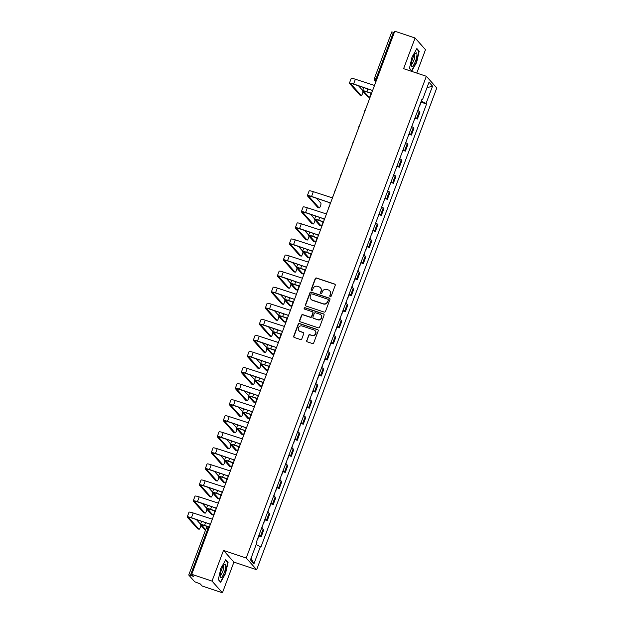 <?xml version="1.0" encoding="UTF-8"?>
<svg xmlns="http://www.w3.org/2000/svg" width="624" height="624" viewBox="0 0 624 624"><rect width="100%" height="100%" fill="white"/><g stroke="black" fill="none" stroke-linecap="round" stroke-linejoin="round"><path stroke-width="0.94" d="M330.236 296.587A0.764 0.733 -41.7 0 0 331.204 296.119L335.221 285.379A1.092 1.045 -41.7 0 0 334.597 284.029L316.579 278.008A1.092 1.045 -41.7 0 0 315.206 278.678L311.189 289.419A0.764 0.733 -41.7 0 0 311.626 290.363A0.764 0.733 -41.7 0 0 312.585 289.887L313.108 288.499A3.487 3.346 -41.7 0 1 317.522 286.338L319.02 286.837A3.487 3.346 -41.7 0 1 321.017 291.143L320.494 292.531A0.764 0.733 -41.7 0 0 320.931 293.475A0.764 0.733 -41.7 0 0 321.898 293.007L322.413 291.611A3.487 3.346 -41.7 0 1 326.828 289.45L328.333 289.949A3.487 3.346 -41.7 0 1 330.322 294.255L329.807 295.651A0.764 0.733 -41.7 0 0 330.236 296.587M306.68 340.486A1.092 1.045 -41.7 0 0 307.304 341.827L312.359 343.52A1.092 1.045 -41.7 0 0 313.732 342.841L318.193 330.915A1.092 1.045 -41.7 0 0 317.569 329.566L299.559 323.544A1.092 1.045 -41.7 0 0 298.178 324.223L293.717 336.149A1.092 1.045 -41.7 0 0 294.341 337.49L300.448 339.534A1.092 1.045 -41.7 0 0 301.821 338.855L303.732 333.754A1.092 1.045 -41.7 0 0 303.108 332.405L300.082 331.399A2.917 2.792 -41.7 0 1 298.748 327.155A2.917 2.792 -41.7 0 1 302.102 325.985L313.966 329.956A2.917 2.792 -41.7 0 1 315.299 334.199A2.917 2.792 -41.7 0 1 311.945 335.361L309.964 334.698A1.092 1.045 -41.7 0 0 308.584 335.377L306.891 340.72A1.092 1.045 -41.7 0 0 306.977 341.648M246.23 558.02L223.493 550.415L212.02 581.1L191.724 574.314L394.789 31.2L415.077 37.986L403.603 68.671L426.348 76.276L246.23 558.02L256.651 569.72L436.769 87.976L426.348 76.276M324.113 312.078A1.092 1.045 -41.7 0 0 325.486 311.407L329.948 299.481A1.092 1.045 -41.7 0 0 329.324 298.132L311.306 292.11A1.092 1.045 -41.7 0 0 309.933 292.781L305.471 304.707A1.092 1.045 -41.7 0 0 306.095 306.056L324.113 312.078M324.074 315.198L319.613 327.124A1.092 1.045 -41.7 0 1 318.232 327.803L300.214 321.773A1.092 1.045 -41.7 0 1 299.59 320.432L301.501 315.323A1.092 1.045 -41.7 0 1 302.882 314.652L310.19 317.093A1.092 1.045 -41.7 0 0 311.563 316.415L312.835 313.03A1.092 1.045 -41.7 0 0 312.211 311.68L304.606 309.137A0.764 0.733 -41.7 0 1 304.255 308.03A0.764 0.733 -41.7 0 1 305.128 307.726L323.45 313.849A1.092 1.045 -41.7 0 1 324.074 315.198M212.02 581.1L222.433 592.8L202.145 586.014L200.296 583.947L194.68 581.74L188.744 575.016L206.185 528.372L207.847 528.676L190.406 575.328L188.744 575.016M416.754 73.07L425.498 49.686L415.077 37.986M222.433 592.8L233.906 562.115L256.651 569.72M191.724 574.314L193.565 576.389L190.406 575.328M391.849 31.996L393.471 32.214L376.03 78.866A2.223 0.546 108.5 0 0 375.671 81.393L375.921 81.666M394.306 32.495L393.471 32.214M415.217 117.328A5.101 0.694 20.5 0 1 416.754 118.295L419.297 111.501A5.101 0.694 -159.5 0 0 417.752 110.526M419.297 111.501L419.929 112.211L417.386 119.012L414.898 118.178M416.754 118.295L417.386 119.012M408.892 134.246L411.38 135.073L413.923 128.279L413.291 127.569A5.101 0.694 -159.5 0 0 411.746 126.594M409.211 133.388A5.101 0.694 20.5 0 1 410.748 134.363L411.38 135.073M402.886 150.306L405.374 151.141L407.917 144.347L407.285 143.629A5.101 0.694 -159.5 0 0 405.74 142.654M403.205 149.456A5.101 0.694 20.5 0 1 404.742 150.431L405.374 151.141M396.88 166.374L399.368 167.209L401.911 160.407L401.279 159.697A5.101 0.694 -159.5 0 0 399.734 158.722M397.192 165.516A5.101 0.694 20.5 0 1 398.736 166.491L399.368 167.209M390.874 182.434L393.362 183.269L395.905 176.475L395.273 175.757A5.101 0.694 -159.5 0 0 393.728 174.79M391.186 181.584A5.101 0.694 20.5 0 1 392.73 182.559L393.362 183.269M384.868 198.502L387.356 199.337L389.899 192.535L389.259 191.825A5.101 0.694 -159.5 0 0 387.722 190.85M385.18 197.652A5.101 0.694 20.5 0 1 386.724 198.619L387.356 199.337M378.854 214.562L381.35 215.397L383.893 208.603L383.253 207.893A5.101 0.694 -159.5 0 0 381.716 206.918M379.174 213.712A5.101 0.694 20.5 0 1 380.718 214.687L381.35 215.397M373.113 230.716L375.344 231.465L377.887 224.671L377.247 223.954A5.101 0.694 -159.5 0 0 375.71 222.979M373.168 229.78A5.101 0.694 20.5 0 1 374.712 230.747L375.344 231.465M367.107 246.784L369.338 247.533L371.881 240.731L371.241 240.022A5.101 0.694 -159.5 0 0 369.704 239.047M367.162 245.84A5.101 0.694 20.5 0 1 368.706 246.815L369.338 247.533M361.101 262.844L363.332 263.593L365.875 256.799L365.235 256.082A5.101 0.694 -159.5 0 0 363.698 255.115M361.156 261.908A5.101 0.694 20.5 0 1 362.692 262.883L363.332 263.593M355.095 278.912L357.326 279.661L359.869 272.86L359.229 272.15A5.101 0.694 -159.5 0 0 357.692 271.175M355.15 277.976A5.101 0.694 20.5 0 1 356.686 278.944L357.326 279.661M349.089 294.98L351.32 295.721L353.863 288.928L353.223 288.218A5.101 0.694 -159.5 0 0 351.686 287.243M349.144 294.037A5.101 0.694 20.5 0 1 350.68 295.012L351.32 295.721M343.083 311.041L345.314 311.789L347.857 304.996L347.217 304.278A5.101 0.694 -159.5 0 0 345.68 303.303M343.138 310.105A5.101 0.694 20.5 0 1 344.674 311.072L345.314 311.789M337.077 327.109L339.308 327.857L341.851 321.056L341.211 320.346A5.101 0.694 -159.5 0 0 339.674 319.371M337.132 326.165A5.101 0.694 20.5 0 1 338.668 327.14L339.308 327.857M331.071 343.169L333.302 343.918L335.845 337.124L335.205 336.406A5.101 0.694 -159.5 0 0 333.668 335.439M331.126 342.233A5.101 0.694 20.5 0 1 332.662 343.208L333.302 343.918M325.065 359.237L327.296 359.986L329.831 353.184L329.199 352.474A5.101 0.694 -159.5 0 0 327.662 351.499M325.12 358.301A5.101 0.694 20.5 0 1 326.656 359.268L327.296 359.986M319.051 375.305L321.29 376.046L323.825 369.252L323.193 368.534A5.101 0.694 -159.5 0 0 321.656 367.567M319.114 374.361A5.101 0.694 20.5 0 1 320.65 375.336L321.29 376.046M313.045 391.365L315.284 392.114L317.819 385.32L317.187 384.602A5.101 0.694 -159.5 0 0 315.65 383.627M313.108 390.429A5.101 0.694 20.5 0 1 314.644 391.396L315.284 392.114M307.039 407.433L309.278 408.182L311.813 401.38L311.181 400.67A5.101 0.694 -159.5 0 0 309.637 399.695M307.102 406.489A5.101 0.694 20.5 0 1 308.638 407.464L309.278 408.182M301.033 423.493L303.264 424.242L305.807 417.448L305.175 416.731A5.101 0.694 -159.5 0 0 303.631 415.763M301.096 422.557A5.101 0.694 20.5 0 1 302.632 423.532L303.264 424.242M295.027 439.561L297.258 440.31L299.801 433.508L299.169 432.799A5.101 0.694 -159.5 0 0 297.625 431.824M295.09 438.625A5.101 0.694 20.5 0 1 296.626 439.592L297.258 440.31M289.021 455.629L291.252 456.37L293.795 449.576L293.163 448.859A5.101 0.694 -159.5 0 0 291.619 447.892M289.084 454.685A5.101 0.694 20.5 0 1 290.62 455.66L291.252 456.37M283.015 471.689L285.246 472.438L287.789 465.644L287.157 464.927A5.101 0.694 -159.5 0 0 285.613 463.952M283.078 470.753A5.101 0.694 20.5 0 1 284.614 471.721L285.246 472.438M277.009 487.757L279.24 488.506L281.783 481.705L281.151 480.995A5.101 0.694 -159.5 0 0 279.607 480.02M277.064 486.814A5.101 0.694 20.5 0 1 278.608 487.789L279.24 488.506M271.003 503.818L273.234 504.566L275.777 497.773L275.145 497.055A5.101 0.694 -159.5 0 0 273.601 496.088M271.058 502.882A5.101 0.694 20.5 0 1 272.602 503.857L273.234 504.566M264.997 519.886L267.228 520.634L269.771 513.833L269.131 513.123A5.101 0.694 -159.5 0 0 267.595 512.148M265.052 518.95A5.101 0.694 20.5 0 1 266.596 519.917L267.228 520.634M258.991 535.954L261.222 536.695L263.765 529.901L263.125 529.183A5.101 0.694 -159.5 0 0 261.589 528.216M259.046 535.01A5.101 0.694 20.5 0 1 260.59 535.985L261.222 536.695M421.902 99.434L422.565 99.52L429.031 82.22L432.533 86.151L426.067 103.451L421.247 101.197M256.199 544.495L260.918 547.022L426.559 104.005L426.067 103.451M260.426 546.476L253.96 563.776L250.458 559.845L256.924 542.545L256.441 541.991L422.074 98.974L422.565 99.52M411.77 71.035L416.645 62.408L419.195 51.16L416.879 48.555L411.996 57.19L409.445 68.429L411.77 71.035M223.493 550.415L233.906 562.115M220.639 582.231L225.514 573.596L228.072 562.357L225.748 559.751L220.873 568.378L218.314 579.626L220.639 582.231M421.161 102.203L426.559 104.005M432.533 86.151L426.98 87.719M251.059 558.246L253.96 563.776M418.439 50.911L419.195 51.16M227.308 562.099L228.072 562.357M330.049 296.494A0.764 0.733 -41.7 0 1 330.01 295.885L330.533 294.489A3.487 3.346 -41.7 0 0 329.823 290.987M320.518 287.875A3.487 3.346 -41.7 0 1 321.22 291.377L320.705 292.765A0.764 0.733 -41.7 0 0 320.744 293.381M335.127 284.443A1.092 1.045 -41.7 0 0 334.807 284.263L316.789 278.242A1.092 1.045 -41.7 0 0 315.409 278.912L311.392 289.653A0.764 0.733 -41.7 0 0 311.438 290.269M329.854 298.545A1.092 1.045 -41.7 0 0 329.534 298.366L311.516 292.344A1.092 1.045 -41.7 0 0 310.136 293.015L305.682 304.941A1.092 1.045 -41.7 0 0 305.768 305.877M328.13 300.121A0.764 0.733 -41.7 0 0 327.694 299.177L311.883 293.888A0.764 0.733 -41.7 0 0 310.916 294.364L310.37 295.831A3.487 3.346 -41.7 0 0 312.359 300.136L323.17 303.748A3.487 3.346 -41.7 0 0 327.584 301.587L328.341 300.355A0.764 0.733 -41.7 0 0 328.091 299.504M311.072 299.333A3.487 3.346 -41.7 0 0 312.569 300.37L312.359 300.136M328.341 300.355L327.795 301.821A3.487 3.346 -41.7 0 1 323.38 303.982L312.569 300.37M312.741 312.094A1.092 1.045 -41.7 0 1 313.037 313.264L311.774 316.649A1.092 1.045 -41.7 0 1 310.393 317.327L303.092 314.878A1.092 1.045 -41.7 0 0 301.712 315.557L299.801 320.666A1.092 1.045 -41.7 0 0 299.894 321.594M323.981 314.262A1.092 1.045 -41.7 0 0 323.661 314.083L305.339 307.96A0.764 0.733 -41.7 0 0 304.418 309.044M317.772 319.628A2.917 2.792 -41.7 0 0 320.954 314.987A2.917 2.792 -41.7 0 0 319.792 314.223L315.611 312.819A1.092 1.045 -41.7 0 0 314.231 313.498L312.967 316.883A1.092 1.045 -41.7 0 0 313.591 318.232L317.975 319.862A2.917 2.792 -41.7 0 0 321.056 315.104M313.271 318.053A1.092 1.045 -41.7 0 0 313.802 318.466L313.591 318.232M317.975 319.862L313.802 318.466M315.229 330.837A2.917 2.792 -41.7 0 1 312.148 335.595L310.175 334.932A1.092 1.045 -41.7 0 0 308.794 335.611L306.891 340.72M299.029 330.743A2.917 2.792 -41.7 0 0 300.292 331.633L300.082 331.399M303.638 332.818A1.092 1.045 -41.7 0 0 303.319 332.639L300.292 331.633M318.1 329.979A1.092 1.045 -41.7 0 0 317.78 329.8L299.762 323.778A1.092 1.045 -41.7 0 0 298.381 324.457L293.927 336.383A1.092 1.045 -41.7 0 0 294.021 337.319M367.91 96.884A2.551 0.632 -71.5 0 1 367.825 96.884A2.551 0.632 -71.5 0 1 367.747 96.829L369.073 97.274A2.551 0.632 108.5 0 0 369.143 97.328A2.551 0.632 108.5 0 0 370.266 95.854M370.64 94.832A2.551 0.632 108.5 0 0 370.96 93.272M419.008 107.172L418.002 110.651M371.584 93.265L366.748 91.65A5.6 0.764 -159.5 0 0 362.552 90.87A5.6 0.764 -159.5 0 0 362.645 91.112L367.747 96.829M421.052 101.712L419.866 105.667M369.073 97.274L363.971 91.549A4.165 0.569 20.5 0 1 363.901 91.377A4.165 0.569 20.5 0 1 367.013 91.954L371.506 93.46M359.978 95.051A2.551 0.632 -71.5 0 1 359.892 95.051A2.551 0.632 -71.5 0 1 359.814 94.996L361.14 95.441A2.551 0.632 108.5 0 0 361.218 95.495A2.551 0.632 108.5 0 0 362.263 94.193A2.551 0.632 108.5 0 0 363.02 91.525M374.962 84.217A2.223 2.129 -41.7 0 0 374.096 85.316L355.376 79.232A5.6 0.764 -159.5 0 0 351.179 78.452L349.409 83.187A5.6 0.764 -159.5 0 0 349.51 83.429L359.814 94.996M361.14 95.441L350.836 83.873A4.165 0.569 20.5 0 1 350.758 83.694A4.165 0.569 20.5 0 1 353.878 84.271L372.193 90.402M372.154 91.736A2.223 2.129 -41.7 0 1 372.208 90.363L353.605 83.967A5.6 0.764 -159.5 0 0 349.409 83.187M362.7 90.464L358.582 85.847M415.607 53.173A7.215 1.786 108.5 0 0 415.42 53.344A7.215 1.786 108.5 0 0 412.425 59.163A7.215 1.786 108.5 0 0 411.317 65.614A7.215 1.786 108.5 0 0 412.628 66.284A7.215 1.786 108.5 0 0 416.543 57.697A7.215 1.786 108.5 0 0 415.607 53.173M411.317 63.999A4.937 1.225 108.5 0 0 411.341 64.007A4.937 1.225 108.5 0 0 411.887 63.812A4.937 1.225 108.5 0 0 414.344 58.812A4.937 1.225 108.5 0 0 414.476 54.639A4.937 1.225 108.5 0 0 414.445 54.631M416.668 48.922L418.844 51.363L416.364 62.252L411.645 70.621L409.492 68.211M224.484 564.361A7.215 1.786 108.5 0 0 224.297 564.533A7.215 1.786 108.5 0 0 221.294 570.352A7.215 1.786 108.5 0 0 220.186 576.802A7.215 1.786 108.5 0 0 221.497 577.481A7.215 1.786 108.5 0 0 225.412 568.893A7.215 1.786 108.5 0 0 224.484 564.361M220.194 575.188A4.937 1.225 108.5 0 0 220.217 575.203A4.937 1.225 108.5 0 0 220.763 575.008A4.937 1.225 108.5 0 0 223.22 570.008A4.937 1.225 108.5 0 0 223.353 565.835A4.937 1.225 108.5 0 0 223.322 565.828M225.545 560.118L227.713 562.552L225.241 573.448L220.514 581.81L218.369 579.4M319.862 225.404A2.551 0.632 -71.5 0 1 319.769 225.397A2.551 0.632 -71.5 0 1 319.691 225.35L321.017 225.794A2.551 0.632 108.5 0 0 321.095 225.841A2.551 0.632 108.5 0 0 322.218 224.375M322.592 223.345A2.551 0.632 108.5 0 0 322.904 221.793M370.96 235.693L369.954 239.171M323.528 221.785L318.692 220.171A5.6 0.764 -159.5 0 0 314.496 219.391A5.6 0.764 -159.5 0 0 314.597 219.625L319.691 225.35M373.004 230.233L371.818 234.187M321.017 225.794L315.923 220.069A4.165 0.569 20.5 0 1 315.853 219.89A4.165 0.569 20.5 0 1 318.965 220.475L323.458 221.972M313.856 241.472A2.551 0.632 -71.5 0 1 313.763 241.465A2.551 0.632 -71.5 0 1 313.685 241.41L315.011 241.855A2.551 0.632 108.5 0 0 315.089 241.909A2.551 0.632 108.5 0 0 316.212 240.443M316.586 239.413A2.551 0.632 108.5 0 0 316.898 237.853M364.954 251.753L363.948 255.239M317.522 237.853L312.686 236.231A5.6 0.764 -159.5 0 0 308.49 235.451A5.6 0.764 -159.5 0 0 308.591 235.693L313.685 241.41M366.998 246.293L365.812 250.255M315.011 241.855L309.917 236.137A4.165 0.569 20.5 0 1 309.839 235.958A4.165 0.569 20.5 0 1 312.959 236.535L317.452 238.04M307.85 257.533A2.551 0.632 -71.5 0 1 307.757 257.533A2.551 0.632 -71.5 0 1 307.679 257.478L309.005 257.923A2.551 0.632 108.5 0 0 309.083 257.977A2.551 0.632 108.5 0 0 310.206 256.503M310.58 255.481A2.551 0.632 108.5 0 0 310.892 253.921M358.948 267.821L357.942 271.3M311.516 253.913L306.68 252.299A5.6 0.764 -159.5 0 0 302.484 251.519A5.6 0.764 -159.5 0 0 302.585 251.761L307.679 257.478M360.984 262.361L359.798 266.315M309.005 257.923L303.911 252.197A4.165 0.569 20.5 0 1 303.833 252.026A4.165 0.569 20.5 0 1 306.953 252.603L311.446 254.108M317.936 207.511A2.551 0.632 -71.5 0 1 317.842 207.503A2.551 0.632 -71.5 0 1 317.772 207.449L319.09 207.893A2.551 0.632 108.5 0 0 319.168 207.948A2.551 0.632 108.5 0 0 320.518 205.897A2.551 0.632 108.5 0 0 320.869 203.159L316.54 198.299M332.92 196.677A2.223 2.129 -41.7 0 0 332.046 197.769L313.334 191.685A5.6 0.764 -159.5 0 0 309.137 190.905L307.367 195.64A5.6 0.764 -159.5 0 0 307.46 195.881L317.772 207.449M319.09 207.893L308.786 196.326A4.165 0.569 20.5 0 1 308.716 196.147A4.165 0.569 20.5 0 1 311.828 196.724L330.151 202.855M330.112 204.188A2.223 2.129 -41.7 0 1 330.166 202.816L311.563 196.42A5.6 0.764 -159.5 0 0 307.367 195.64M311.93 223.571A2.551 0.632 -71.5 0 1 311.836 223.571A2.551 0.632 -71.5 0 1 311.758 223.517L313.084 223.961A2.551 0.632 108.5 0 0 313.162 224.016A2.551 0.632 108.5 0 0 314.207 222.713A2.551 0.632 108.5 0 0 314.964 220.046M326.914 212.737A2.223 2.129 -41.7 0 0 326.04 213.837L307.328 207.753A5.6 0.764 -159.5 0 0 303.131 206.973L301.353 211.708A5.6 0.764 -159.5 0 0 301.454 211.949L311.758 223.517M313.084 223.961L302.78 212.394A4.165 0.569 20.5 0 1 302.71 212.215A4.165 0.569 20.5 0 1 305.822 212.792L324.145 218.923M324.106 220.256A2.223 2.129 -41.7 0 1 324.16 218.884L305.557 212.488A5.6 0.764 -159.5 0 0 301.353 211.708M314.644 218.985L310.534 214.367M305.924 239.639A2.551 0.632 -71.5 0 1 305.83 239.632A2.551 0.632 -71.5 0 1 305.752 239.585L307.078 240.022A2.551 0.632 108.5 0 0 307.156 240.076A2.551 0.632 108.5 0 0 308.201 238.781A2.551 0.632 108.5 0 0 308.958 236.106M320.908 228.805A2.223 2.129 -41.7 0 0 320.034 229.905L301.322 223.813A5.6 0.764 -159.5 0 0 297.118 223.033L295.347 227.776A5.6 0.764 -159.5 0 0 295.448 228.01L305.752 239.585M307.078 240.022L296.774 228.454A4.165 0.569 20.5 0 1 296.704 228.275A4.165 0.569 20.5 0 1 299.816 228.86L318.139 234.983M318.092 236.317A2.223 2.129 -41.7 0 1 318.146 234.952L299.543 228.556A5.6 0.764 -159.5 0 0 295.347 227.776M308.638 235.053L304.528 230.435M299.918 255.7A2.551 0.632 -71.5 0 1 299.824 255.7A2.551 0.632 -71.5 0 1 299.746 255.645L301.072 256.09A2.551 0.632 108.5 0 0 301.15 256.144A2.551 0.632 108.5 0 0 302.195 254.842A2.551 0.632 108.5 0 0 302.952 252.174M314.902 244.865A2.223 2.129 -41.7 0 0 314.028 245.965L295.308 239.881A5.6 0.764 -159.5 0 0 291.112 239.101L289.341 243.836A5.6 0.764 -159.5 0 0 289.442 244.078L299.746 255.645M301.072 256.09L290.768 244.522A4.165 0.569 20.5 0 1 290.698 244.343A4.165 0.569 20.5 0 1 293.81 244.92L312.133 251.051M312.086 252.385A2.223 2.129 -41.7 0 1 312.14 251.012L293.537 244.616A5.6 0.764 -159.5 0 0 289.341 243.836M302.632 251.113L298.522 246.496M301.844 273.601A2.551 0.632 -71.5 0 1 301.751 273.593A2.551 0.632 -71.5 0 1 301.673 273.546L302.999 273.983A2.551 0.632 108.5 0 0 303.077 274.037A2.551 0.632 108.5 0 0 304.2 272.571M304.574 271.541A2.551 0.632 108.5 0 0 304.886 269.981M352.942 283.881L351.936 287.368M305.51 269.981L300.674 268.367A5.6 0.764 -159.5 0 0 296.478 267.579A5.6 0.764 -159.5 0 0 296.579 267.821L301.673 273.546M354.978 278.429L353.792 282.383M302.999 273.983L297.905 268.265A4.165 0.569 20.5 0 1 297.827 268.086A4.165 0.569 20.5 0 1 300.947 268.671L305.44 270.169M293.912 271.768A2.551 0.632 -71.5 0 1 293.818 271.768A2.551 0.632 -71.5 0 1 293.74 271.713L295.066 272.158A2.551 0.632 108.5 0 0 295.144 272.204A2.551 0.632 108.5 0 0 296.189 270.91A2.551 0.632 108.5 0 0 296.946 268.234M308.896 260.933A2.223 2.129 -41.7 0 0 308.022 262.033L289.302 255.949A5.6 0.764 -159.5 0 0 285.106 255.161L283.335 259.904A5.6 0.764 -159.5 0 0 283.436 260.146L293.74 271.713M295.066 272.158L284.762 260.582A4.165 0.569 20.5 0 1 284.692 260.411A4.165 0.569 20.5 0 1 287.804 260.988L306.127 267.111M306.08 268.445A2.223 2.129 -41.7 0 1 306.134 267.08L287.531 260.684A5.6 0.764 -159.5 0 0 283.335 259.904M296.626 267.181L292.516 262.564M295.838 289.661A2.551 0.632 -71.5 0 1 295.745 289.661A2.551 0.632 -71.5 0 1 295.667 289.606L296.993 290.051A2.551 0.632 108.5 0 0 297.071 290.105A2.551 0.632 108.5 0 0 298.194 288.639M298.568 287.609A2.551 0.632 108.5 0 0 298.88 286.049M346.936 299.949L345.922 303.436M299.504 286.042L294.668 284.427A5.6 0.764 -159.5 0 0 290.472 283.647A5.6 0.764 -159.5 0 0 290.573 283.889L295.667 289.606M348.972 294.489L347.786 298.451M296.993 290.051L291.899 284.333A4.165 0.569 20.5 0 1 291.821 284.154A4.165 0.569 20.5 0 1 294.941 284.731L299.434 286.237M287.906 287.836A2.551 0.632 -71.5 0 1 287.812 287.828A2.551 0.632 -71.5 0 1 287.734 287.773L289.06 288.218A2.551 0.632 108.5 0 0 289.138 288.272A2.551 0.632 108.5 0 0 290.183 286.978A2.551 0.632 108.5 0 0 290.94 284.302M302.89 277.001A2.223 2.129 -41.7 0 0 302.016 278.093L283.296 272.009A5.6 0.764 -159.5 0 0 279.1 271.229L277.329 275.964A5.6 0.764 -159.5 0 0 277.43 276.206L287.734 287.773M289.06 288.218L278.756 276.65A4.165 0.569 20.5 0 1 278.678 276.471A4.165 0.569 20.5 0 1 281.798 277.048L300.121 283.179M300.074 284.513A2.223 2.129 -41.7 0 1 300.128 283.14L281.525 276.744A5.6 0.764 -159.5 0 0 277.329 275.964M290.62 283.249L286.51 278.624M289.832 305.729A2.551 0.632 -71.5 0 1 289.739 305.721A2.551 0.632 -71.5 0 1 289.661 305.674L290.987 306.119A2.551 0.632 108.5 0 0 291.065 306.166A2.551 0.632 108.5 0 0 292.188 304.699M292.562 303.67A2.551 0.632 108.5 0 0 292.874 302.117M340.93 316.017L339.916 319.496M293.498 302.11L288.662 300.495A5.6 0.764 -159.5 0 0 284.466 299.715A5.6 0.764 -159.5 0 0 284.567 299.949L289.661 305.674M342.966 310.557L341.78 314.512M290.987 306.119L285.893 300.394A4.165 0.569 20.5 0 1 285.815 300.214A4.165 0.569 20.5 0 1 288.935 300.799L293.428 302.297M283.826 321.797A2.551 0.632 -71.5 0 1 283.733 321.789A2.551 0.632 -71.5 0 1 283.655 321.734L284.981 322.179A2.551 0.632 108.5 0 0 285.059 322.234A2.551 0.632 108.5 0 0 286.182 320.767M286.556 319.738A2.551 0.632 108.5 0 0 286.868 318.178M334.924 332.077L333.91 335.564M287.492 318.178L282.656 316.555A5.6 0.764 -159.5 0 0 278.46 315.775A5.6 0.764 -159.5 0 0 278.561 316.017L283.655 321.734M336.96 326.617L335.774 330.58M284.981 322.179L279.887 316.462A4.165 0.569 20.5 0 1 279.809 316.282A4.165 0.569 20.5 0 1 282.929 316.859L287.422 318.365M277.82 337.857A2.551 0.632 -71.5 0 1 277.727 337.857A2.551 0.632 -71.5 0 1 277.649 337.802L278.975 338.247A2.551 0.632 108.5 0 0 279.053 338.302A2.551 0.632 108.5 0 0 280.176 336.827M280.543 335.806A2.551 0.632 108.5 0 0 280.862 334.246M328.918 348.145L327.904 351.624M281.486 334.238L276.65 332.623A5.6 0.764 -159.5 0 0 272.454 331.843A5.6 0.764 -159.5 0 0 272.555 332.085L277.649 337.802M330.954 342.685L329.768 346.64M278.975 338.247L273.881 332.522A4.165 0.569 20.5 0 1 273.803 332.35A4.165 0.569 20.5 0 1 276.923 332.927L281.416 334.433M271.807 353.925A2.551 0.632 -71.5 0 1 271.721 353.917A2.551 0.632 -71.5 0 1 271.643 353.87L272.969 354.307A2.551 0.632 108.5 0 0 273.047 354.362A2.551 0.632 108.5 0 0 274.17 352.895M274.537 351.866A2.551 0.632 108.5 0 0 274.856 350.306M322.912 364.205L321.898 367.692M275.48 350.306L270.644 348.691A5.6 0.764 -159.5 0 0 266.448 347.903A5.6 0.764 -159.5 0 0 266.549 348.145L271.643 353.87M324.948 358.753L323.762 362.708M272.969 354.307L267.875 348.59A4.165 0.569 20.5 0 1 267.797 348.41A4.165 0.569 20.5 0 1 270.917 348.995L275.41 350.493M265.801 369.985A2.551 0.632 -71.5 0 1 265.715 369.985A2.551 0.632 -71.5 0 1 265.637 369.931L266.963 370.375A2.551 0.632 108.5 0 0 267.041 370.43A2.551 0.632 108.5 0 0 268.164 368.963M268.531 367.934A2.551 0.632 108.5 0 0 268.85 366.374M316.898 380.273L315.892 383.76M269.474 366.366L264.638 364.751A5.6 0.764 -159.5 0 0 260.442 363.971A5.6 0.764 -159.5 0 0 260.543 364.213L265.637 369.931M318.942 374.813L317.756 378.776M266.963 370.375L261.869 364.658A4.165 0.569 20.5 0 1 261.791 364.478A4.165 0.569 20.5 0 1 264.911 365.056L269.404 366.561M259.795 386.053A2.551 0.632 -71.5 0 1 259.709 386.045A2.551 0.632 -71.5 0 1 259.631 385.999L260.957 386.443A2.551 0.632 108.5 0 0 261.035 386.49A2.551 0.632 108.5 0 0 262.15 385.024M262.525 383.994A2.551 0.632 108.5 0 0 262.844 382.442M310.892 396.341L309.886 399.82M263.468 382.434L258.632 380.819A5.6 0.764 -159.5 0 0 254.436 380.039A5.6 0.764 -159.5 0 0 254.537 380.273L259.631 385.999M312.936 390.881L311.75 394.836M260.957 386.443L255.863 380.718A4.165 0.569 20.5 0 1 255.785 380.539A4.165 0.569 20.5 0 1 258.905 381.124L263.398 382.621M253.789 402.121A2.551 0.632 -71.5 0 1 253.703 402.113A2.551 0.632 -71.5 0 1 253.625 402.059L254.951 402.503A2.551 0.632 108.5 0 0 255.021 402.558A2.551 0.632 108.5 0 0 256.144 401.092M256.519 400.062A2.551 0.632 108.5 0 0 256.838 398.502M304.886 412.402L303.88 415.888M257.462 398.502L252.626 396.88A5.6 0.764 -159.5 0 0 248.43 396.1A5.6 0.764 -159.5 0 0 248.524 396.341L253.625 402.059M306.93 406.942L305.744 410.904M254.951 402.503L249.85 396.786A4.165 0.569 20.5 0 1 249.779 396.607A4.165 0.569 20.5 0 1 252.899 397.184L257.384 398.689M247.783 418.181A2.551 0.632 -71.5 0 1 247.689 418.181A2.551 0.632 -71.5 0 1 247.619 418.127L248.945 418.571A2.551 0.632 108.5 0 0 249.015 418.618A2.551 0.632 108.5 0 0 250.138 417.152M250.513 416.13A2.551 0.632 108.5 0 0 250.825 414.57M298.88 428.47L297.874 431.948M251.456 414.562L246.62 412.948A5.6 0.764 -159.5 0 0 242.424 412.168A5.6 0.764 -159.5 0 0 242.518 412.409L247.619 418.127M300.924 423.01L299.738 426.964M248.945 418.571L243.844 412.846A4.165 0.569 20.5 0 1 243.773 412.675A4.165 0.569 20.5 0 1 246.886 413.252L251.378 414.749M241.777 434.249A2.551 0.632 -71.5 0 1 241.683 434.242A2.551 0.632 -71.5 0 1 241.613 434.195L242.939 434.632A2.551 0.632 108.5 0 0 243.009 434.686A2.551 0.632 108.5 0 0 244.132 433.22M244.507 432.19A2.551 0.632 108.5 0 0 244.819 430.63M292.874 444.53L291.868 448.016M245.443 430.63L240.614 429.008A5.6 0.764 -159.5 0 0 236.418 428.228A5.6 0.764 -159.5 0 0 236.512 428.47L241.613 434.195M294.918 439.078L293.732 443.032M242.939 434.632L237.838 428.914A4.165 0.569 20.5 0 1 237.767 428.735A4.165 0.569 20.5 0 1 240.88 429.312L245.372 430.817M235.771 450.31A2.551 0.632 -71.5 0 1 235.677 450.31A2.551 0.632 -71.5 0 1 235.607 450.255L236.933 450.7A2.551 0.632 108.5 0 0 237.003 450.754A2.551 0.632 108.5 0 0 238.126 449.28M238.501 448.258A2.551 0.632 108.5 0 0 238.813 446.698M286.868 460.598L285.862 464.084M239.437 446.69L234.608 445.076A5.6 0.764 -159.5 0 0 230.412 444.296A5.6 0.764 -159.5 0 0 230.506 444.538L235.607 450.255M288.912 455.138L287.726 459.1M236.933 450.7L231.832 444.982A4.165 0.569 20.5 0 1 231.761 444.803A4.165 0.569 20.5 0 1 234.874 445.38L239.366 446.885M229.765 466.378A2.551 0.632 -71.5 0 1 229.671 466.37A2.551 0.632 -71.5 0 1 229.601 466.323L230.927 466.768A2.551 0.632 108.5 0 0 230.997 466.814A2.551 0.632 108.5 0 0 232.12 465.348M232.495 464.318A2.551 0.632 108.5 0 0 232.807 462.766M280.862 476.666L279.856 480.145M233.431 462.758L228.602 461.144A5.6 0.764 -159.5 0 0 224.406 460.364A5.6 0.764 -159.5 0 0 224.5 460.598L229.601 466.323M282.906 471.206L281.72 475.16M230.927 466.768L225.826 461.042A4.165 0.569 20.5 0 1 225.755 460.863A4.165 0.569 20.5 0 1 228.868 461.448L233.36 462.946M223.759 482.446A2.551 0.632 -71.5 0 1 223.665 482.438A2.551 0.632 -71.5 0 1 223.595 482.383L224.913 482.828A2.551 0.632 108.5 0 0 224.991 482.882A2.551 0.632 108.5 0 0 226.114 481.416M226.489 480.386A2.551 0.632 108.5 0 0 226.801 478.826M274.856 492.726L273.85 496.213M227.425 478.826L222.596 477.204A5.6 0.764 -159.5 0 0 218.392 476.424A5.6 0.764 -159.5 0 0 218.494 476.666L223.595 482.383M276.9 487.266L275.714 491.228M224.913 482.828L219.82 477.11A4.165 0.569 20.5 0 1 219.749 476.931A4.165 0.569 20.5 0 1 222.862 477.508L227.354 479.014M217.753 498.506A2.551 0.632 -71.5 0 1 217.659 498.506A2.551 0.632 -71.5 0 1 217.581 498.451L218.907 498.896A2.551 0.632 108.5 0 0 218.985 498.943A2.551 0.632 108.5 0 0 220.108 497.476M220.483 496.454A2.551 0.632 108.5 0 0 220.795 494.894M268.85 508.794L267.844 512.273M221.419 494.887L216.583 493.272A5.6 0.764 -159.5 0 0 212.386 492.492A5.6 0.764 -159.5 0 0 212.488 492.734L217.581 498.451M270.894 503.334L269.708 507.289M218.907 498.896L213.814 493.171A4.165 0.569 20.5 0 1 213.743 492.999A4.165 0.569 20.5 0 1 216.856 493.576L221.348 495.074M211.747 514.574A2.551 0.632 -71.5 0 1 211.653 514.566A2.551 0.632 -71.5 0 1 211.575 514.519L212.901 514.956A2.551 0.632 108.5 0 0 212.979 515.011A2.551 0.632 108.5 0 0 214.102 513.544M214.477 512.515A2.551 0.632 108.5 0 0 214.789 510.955M262.844 524.854L261.838 528.341M215.413 510.955L210.577 509.332A5.6 0.764 -159.5 0 0 206.38 508.552A5.6 0.764 -159.5 0 0 206.482 508.794L211.575 514.519M264.888 519.402L263.702 523.357M212.901 514.956L207.808 509.239A4.165 0.569 20.5 0 1 207.737 509.059A4.165 0.569 20.5 0 1 210.85 509.636L215.342 511.142M281.9 303.896A2.551 0.632 -71.5 0 1 281.806 303.896A2.551 0.632 -71.5 0 1 281.728 303.841L283.054 304.286A2.551 0.632 108.5 0 0 283.132 304.34A2.551 0.632 108.5 0 0 284.177 303.038A2.551 0.632 108.5 0 0 284.934 300.37M296.876 293.062A2.223 2.129 -41.7 0 0 296.01 294.161L277.29 288.077A5.6 0.764 -159.5 0 0 273.094 287.297L271.323 292.032A5.6 0.764 -159.5 0 0 271.424 292.274L281.728 303.841M283.054 304.286L272.75 292.718A4.165 0.569 20.5 0 1 272.672 292.539A4.165 0.569 20.5 0 1 275.792 293.116L294.115 299.239M294.068 300.581A2.223 2.129 -41.7 0 1 294.122 299.208L275.519 292.812A5.6 0.764 -159.5 0 0 271.323 292.032M284.614 299.309L280.504 294.692M275.894 319.964A2.551 0.632 -71.5 0 1 275.8 319.956A2.551 0.632 -71.5 0 1 275.722 319.909L277.048 320.346A2.551 0.632 108.5 0 0 277.126 320.401A2.551 0.632 108.5 0 0 278.171 319.106A2.551 0.632 108.5 0 0 278.928 316.43M290.87 309.13A2.223 2.129 -41.7 0 0 290.004 310.229L271.284 304.138A5.6 0.764 -159.5 0 0 267.088 303.358L265.317 308.1A5.6 0.764 -159.5 0 0 265.418 308.334L275.722 319.909M277.048 320.346L266.744 308.779A4.165 0.569 20.5 0 1 266.666 308.599A4.165 0.569 20.5 0 1 269.786 309.184L288.109 315.307M288.062 316.641A2.223 2.129 -41.7 0 1 288.116 315.276L269.513 308.88A5.6 0.764 -159.5 0 0 265.317 308.1M278.608 315.377L274.498 310.76M269.888 336.024A2.551 0.632 -71.5 0 1 269.794 336.024A2.551 0.632 -71.5 0 1 269.716 335.969L271.042 336.414A2.551 0.632 108.5 0 0 271.12 336.469A2.551 0.632 108.5 0 0 272.165 335.166A2.551 0.632 108.5 0 0 272.922 332.498M284.864 325.19A2.223 2.129 -41.7 0 0 283.998 326.29L265.278 320.206A5.6 0.764 -159.5 0 0 261.082 319.426L259.311 324.16A5.6 0.764 -159.5 0 0 259.412 324.402L269.716 335.969M271.042 336.414L260.738 324.847A4.165 0.569 20.5 0 1 260.66 324.667A4.165 0.569 20.5 0 1 263.78 325.244L282.103 331.375M282.056 332.709A2.223 2.129 -41.7 0 1 282.11 331.336L263.507 324.94A5.6 0.764 -159.5 0 0 259.311 324.16M272.602 331.438L268.492 326.82M263.882 352.092A2.551 0.632 -71.5 0 1 263.788 352.092A2.551 0.632 -71.5 0 1 263.71 352.037L265.036 352.482A2.551 0.632 108.5 0 0 265.114 352.529A2.551 0.632 108.5 0 0 266.159 351.234A2.551 0.632 108.5 0 0 266.916 348.559M278.858 341.258A2.223 2.129 -41.7 0 0 277.992 342.358L259.272 336.274A5.6 0.764 -159.5 0 0 255.076 335.486L253.305 340.228A5.6 0.764 -159.5 0 0 253.406 340.47L263.71 352.037M265.036 352.482L254.732 340.907A4.165 0.569 20.5 0 1 254.654 340.727A4.165 0.569 20.5 0 1 257.774 341.312L276.089 347.435M276.05 348.769A2.223 2.129 -41.7 0 1 276.104 347.404L257.501 341.008A5.6 0.764 -159.5 0 0 253.305 340.228M266.596 347.506L262.478 342.888M257.876 368.16A2.551 0.632 -71.5 0 1 257.782 368.152A2.551 0.632 -71.5 0 1 257.704 368.098L259.03 368.542A2.551 0.632 108.5 0 0 259.108 368.597A2.551 0.632 108.5 0 0 260.153 367.302A2.551 0.632 108.5 0 0 260.91 364.627M272.852 357.326A2.223 2.129 -41.7 0 0 271.986 358.418L253.266 352.334A5.6 0.764 -159.5 0 0 249.07 351.554L247.299 356.288A5.6 0.764 -159.5 0 0 247.4 356.53L257.704 368.098M259.03 368.542L248.726 356.975A4.165 0.569 20.5 0 1 248.648 356.795A4.165 0.569 20.5 0 1 251.768 357.373L270.083 363.503M270.044 364.837A2.223 2.129 -41.7 0 1 270.098 363.464L251.495 357.068A5.6 0.764 -159.5 0 0 247.299 356.288M260.59 363.574L256.472 358.948M251.87 384.22A2.551 0.632 -71.5 0 1 251.776 384.22A2.551 0.632 -71.5 0 1 251.698 384.166L253.024 384.61A2.551 0.632 108.5 0 0 253.102 384.665A2.551 0.632 108.5 0 0 254.147 383.362A2.551 0.632 108.5 0 0 254.904 380.695M266.846 373.386A2.223 2.129 -41.7 0 0 265.98 374.486L247.26 368.402A5.6 0.764 -159.5 0 0 243.064 367.622L241.293 372.356A5.6 0.764 -159.5 0 0 241.394 372.598L251.698 384.166M253.024 384.61L242.72 373.043A4.165 0.569 20.5 0 1 242.642 372.863A4.165 0.569 20.5 0 1 245.762 373.441L264.077 379.564M264.038 380.905A2.223 2.129 -41.7 0 1 264.092 379.532L245.489 373.136A5.6 0.764 -159.5 0 0 241.293 372.356M254.584 379.634L250.466 375.016M245.856 400.288A2.551 0.632 -71.5 0 1 245.77 400.28A2.551 0.632 -71.5 0 1 245.692 400.234L247.018 400.67A2.551 0.632 108.5 0 0 247.096 400.725A2.551 0.632 108.5 0 0 248.141 399.43A2.551 0.632 108.5 0 0 248.898 396.755M260.84 389.454A2.223 2.129 -41.7 0 0 259.974 390.554L241.254 384.462A5.6 0.764 -159.5 0 0 237.058 383.682L235.287 388.424A5.6 0.764 -159.5 0 0 235.388 388.658L245.692 400.234M247.018 400.67L236.714 389.103A4.165 0.569 20.5 0 1 236.636 388.924A4.165 0.569 20.5 0 1 239.756 389.509L258.071 395.632M258.032 396.965A2.223 2.129 -41.7 0 1 258.086 395.6L239.483 389.204A5.6 0.764 -159.5 0 0 235.287 388.424M248.578 395.702L244.46 391.084M239.85 416.348A2.551 0.632 -71.5 0 1 239.764 416.348A2.551 0.632 -71.5 0 1 239.686 416.294L241.012 416.738A2.551 0.632 108.5 0 0 241.09 416.793A2.551 0.632 108.5 0 0 242.135 415.49A2.551 0.632 108.5 0 0 242.892 412.823M254.834 405.514A2.223 2.129 -41.7 0 0 253.968 406.614L235.248 400.53A5.6 0.764 -159.5 0 0 231.052 399.75L229.281 404.485A5.6 0.764 -159.5 0 0 229.382 404.726L239.686 416.294M241.012 416.738L230.708 405.171A4.165 0.569 20.5 0 1 230.63 404.992A4.165 0.569 20.5 0 1 233.75 405.569L252.065 411.7M252.026 413.033A2.223 2.129 -41.7 0 1 252.08 411.661L233.477 405.265A5.6 0.764 -159.5 0 0 229.281 404.485M242.572 411.762L238.454 407.144M233.844 432.416A2.551 0.632 -71.5 0 1 233.758 432.409A2.551 0.632 -71.5 0 1 233.68 432.362L235.006 432.806A2.551 0.632 108.5 0 0 235.084 432.853A2.551 0.632 108.5 0 0 236.129 431.558A2.551 0.632 108.5 0 0 236.886 428.883M248.828 421.582A2.223 2.129 -41.7 0 0 247.962 422.682L229.242 416.598A5.6 0.764 -159.5 0 0 225.046 415.81L223.275 420.553A5.6 0.764 -159.5 0 0 223.376 420.794L233.68 432.362M235.006 432.806L224.702 421.231A4.165 0.569 20.5 0 1 224.624 421.052A4.165 0.569 20.5 0 1 227.744 421.637L246.059 427.76M246.02 429.094A2.223 2.129 -41.7 0 1 246.074 427.729L227.471 421.333A5.6 0.764 -159.5 0 0 223.275 420.553M236.566 427.83L232.448 423.212M227.838 448.484A2.551 0.632 -71.5 0 1 227.752 448.477A2.551 0.632 -71.5 0 1 227.674 448.422L229 448.867A2.551 0.632 108.5 0 0 229.07 448.921A2.551 0.632 108.5 0 0 230.123 447.626A2.551 0.632 108.5 0 0 230.88 444.951M242.822 437.65A2.223 2.129 -41.7 0 0 241.956 438.742L223.236 432.658A5.6 0.764 -159.5 0 0 219.04 431.878L217.269 436.613A5.6 0.764 -159.5 0 0 217.37 436.855L227.674 448.422M229 448.867L218.689 437.299A4.165 0.569 20.5 0 1 218.618 437.12A4.165 0.569 20.5 0 1 221.738 437.697L240.053 443.828M240.014 445.162A2.223 2.129 -41.7 0 1 240.068 443.789L221.465 437.393A5.6 0.764 -159.5 0 0 217.269 436.613M230.56 443.898L226.442 439.273M221.832 464.545A2.551 0.632 -71.5 0 1 221.738 464.545A2.551 0.632 -71.5 0 1 221.668 464.49L222.994 464.935A2.551 0.632 108.5 0 0 223.064 464.989A2.551 0.632 108.5 0 0 224.117 463.687A2.551 0.632 108.5 0 0 224.874 461.019M236.816 453.71A2.223 2.129 -41.7 0 0 235.95 454.81L217.23 448.726A5.6 0.764 -159.5 0 0 213.034 447.946L211.263 452.681A5.6 0.764 -159.5 0 0 211.357 452.923L221.668 464.49M222.994 464.935L212.683 453.367A4.165 0.569 20.5 0 1 212.612 453.188A4.165 0.569 20.5 0 1 215.725 453.765L234.047 459.888M234.008 461.23A2.223 2.129 -41.7 0 1 234.062 459.857L215.459 453.461A5.6 0.764 -159.5 0 0 211.263 452.681M224.554 459.958L220.436 455.341M215.826 480.613A2.551 0.632 -71.5 0 1 215.732 480.605A2.551 0.632 -71.5 0 1 215.662 480.558L216.988 480.995A2.551 0.632 108.5 0 0 217.058 481.049A2.551 0.632 108.5 0 0 218.111 479.755A2.551 0.632 108.5 0 0 218.868 477.079M230.81 469.778A2.223 2.129 -41.7 0 0 229.944 470.878L211.224 464.786A5.6 0.764 -159.5 0 0 207.028 464.006L205.257 468.741A5.6 0.764 -159.5 0 0 205.351 468.983L215.662 480.558M216.988 480.995L206.677 469.427A4.165 0.569 20.5 0 1 206.606 469.248A4.165 0.569 20.5 0 1 209.719 469.833L228.041 475.956M228.002 477.29A2.223 2.129 -41.7 0 1 228.056 475.925L209.453 469.529A5.6 0.764 -159.5 0 0 205.257 468.741M218.548 476.026L214.43 471.409M209.82 496.673A2.551 0.632 -71.5 0 1 209.726 496.673A2.551 0.632 -71.5 0 1 209.656 496.618L210.982 497.063A2.551 0.632 108.5 0 0 211.052 497.117A2.551 0.632 108.5 0 0 212.105 495.815A2.551 0.632 108.5 0 0 212.862 493.147M224.804 485.839A2.223 2.129 -41.7 0 0 223.938 486.938L205.218 480.854A5.6 0.764 -159.5 0 0 201.022 480.074L199.251 484.809A5.6 0.764 -159.5 0 0 199.345 485.051L209.656 496.618M210.982 497.063L200.671 485.495A4.165 0.569 20.5 0 1 200.6 485.316A4.165 0.569 20.5 0 1 203.713 485.893L222.035 492.024M221.996 493.358A2.223 2.129 -41.7 0 1 222.05 491.985L203.447 485.589A5.6 0.764 -159.5 0 0 199.251 484.809M212.542 492.086L208.424 487.469M203.814 512.741A2.551 0.632 -71.5 0 1 203.72 512.733A2.551 0.632 -71.5 0 1 203.65 512.686L204.976 513.131A2.551 0.632 108.5 0 0 205.046 513.178A2.551 0.632 108.5 0 0 206.099 511.883A2.551 0.632 108.5 0 0 206.848 509.207M218.798 501.907A2.223 2.129 -41.7 0 0 217.924 503.006L199.212 496.922A5.6 0.764 -159.5 0 0 195.016 496.135L193.245 500.877A5.6 0.764 -159.5 0 0 193.339 501.119L203.65 512.686M204.976 513.131L194.665 501.556A4.165 0.569 20.5 0 1 194.594 501.376A4.165 0.569 20.5 0 1 197.707 501.961L216.029 508.084M215.99 509.418A2.223 2.129 -41.7 0 1 216.044 508.053L197.441 501.657A5.6 0.764 -159.5 0 0 193.245 500.877M206.536 508.154L202.418 503.537M256.838 540.922L256.643 542.225M209.407 527.015L204.571 525.4A5.6 0.764 -159.5 0 0 200.374 524.62A5.6 0.764 -159.5 0 0 200.476 524.862L205.421 530.416M258.882 535.462L257.696 539.425M205.694 529.675L201.802 525.307A4.165 0.569 20.5 0 1 201.731 525.127A4.165 0.569 20.5 0 1 204.844 525.704L208.556 526.945M197.808 528.809A2.551 0.632 -71.5 0 1 197.714 528.801A2.551 0.632 -71.5 0 1 197.636 528.746L198.962 529.191A2.551 0.632 108.5 0 0 199.04 529.246A2.551 0.632 108.5 0 0 200.093 527.951A2.551 0.632 108.5 0 0 200.842 525.275M212.792 517.975A2.223 2.129 -41.7 0 0 211.918 519.067L193.206 512.983A5.6 0.764 -159.5 0 0 189.01 512.203L187.231 516.937A5.6 0.764 -159.5 0 0 187.333 517.179L197.636 528.746M198.962 529.191L188.659 517.624A4.165 0.569 20.5 0 1 188.588 517.444A4.165 0.569 20.5 0 1 191.701 518.021L210.023 524.152M209.984 525.486A2.223 2.129 -41.7 0 1 210.038 524.113L191.435 517.717A5.6 0.764 -159.5 0 0 187.231 516.937M200.53 524.222L196.412 519.597M375.983 81.494L375.671 81.393A2.223 2.129 -41.7 0 1 374.408 78.647L376.865 79.139M266.596 519.917L269.131 513.123M272.602 503.857L275.145 497.055M278.608 487.789L281.151 480.995M284.614 471.721L287.157 464.927M290.62 455.66L293.163 448.859M296.626 439.592L299.169 432.799M302.632 423.532L305.175 416.731M308.638 407.464L311.181 400.67M314.644 391.396L317.187 384.602M320.65 375.336L323.193 368.534M326.656 359.268L329.199 352.474M332.662 343.208L335.205 336.406M338.668 327.14L341.211 320.346M344.674 311.072L347.217 304.278M350.68 295.012L353.223 288.218M356.686 278.944L359.229 272.15M362.692 262.883L365.235 256.082M368.706 246.815L371.241 240.022M374.712 230.747L377.247 223.954M380.718 214.687L383.253 207.893M386.724 198.619L389.259 191.825M392.73 182.559L395.273 175.757M398.736 166.491L401.279 159.697M404.742 150.431L407.285 143.629M410.748 134.363L413.291 127.569M260.59 535.985L263.125 529.183M208.681 528.957L207.847 528.676A2.223 0.546 108.5 0 1 208.97 527.046A2.223 2.223 0 0 0 206.185 528.372L206.224 528.466M367.77 88.92L366.748 91.65M353.605 83.967L355.376 79.232M319.714 217.441L318.692 220.171M313.708 233.501L312.686 236.231M307.702 249.569L306.68 252.299M311.563 196.42L313.334 191.685M305.557 212.488L307.328 207.753M299.543 228.556L301.322 223.813M293.537 244.616L295.308 239.881M301.696 265.629L300.674 268.367M287.531 260.684L289.302 255.949M295.69 281.697L294.668 284.427M281.525 276.744L283.296 272.009M289.684 297.765L288.662 300.495M283.678 313.825L282.656 316.555M277.672 329.893L276.65 332.623M271.666 345.953L270.644 348.691M265.66 362.021L264.638 364.751M259.654 378.089L258.632 380.819M253.648 394.15L252.626 396.88M247.642 410.218L246.62 412.948M241.636 426.278L240.614 429.008M235.63 442.346L234.608 445.076M229.616 458.414L228.602 461.144M223.61 474.474L222.596 477.204M217.604 490.542L216.583 493.272M211.598 506.602L210.577 509.332M275.519 292.812L277.29 288.077M269.513 308.88L271.284 304.138M263.507 324.94L265.278 320.206M257.501 341.008L259.272 336.274M251.495 357.068L253.266 352.334M245.489 373.136L247.26 368.402M239.483 389.204L241.254 384.462M233.477 405.265L235.248 400.53M227.471 421.333L229.242 416.598M221.465 437.393L223.236 432.658M215.459 453.461L217.23 448.726M209.453 469.529L211.224 464.786M203.447 485.589L205.218 480.854M197.441 501.657L199.212 496.922M205.592 522.67L204.571 525.4M191.435 517.717L193.206 512.983M371.21 94.255A2.223 2.223 0 0 0 370.328 96.619M365.204 110.323A2.223 2.223 0 0 0 364.322 112.687M359.198 126.383A2.223 2.223 0 0 0 358.316 128.755M353.192 142.451A2.223 2.223 0 0 0 352.31 144.815M347.186 158.512A2.223 2.223 0 0 0 346.297 160.883M341.18 174.58A2.223 2.223 0 0 0 340.291 176.943M335.174 190.648A2.223 2.223 0 0 0 334.285 193.011M329.168 206.708A2.223 2.223 0 0 0 328.279 209.079M323.162 222.776A2.223 2.223 0 0 0 322.273 225.139M317.156 238.836A2.223 2.223 0 0 0 316.267 241.207M311.15 254.904A2.223 2.223 0 0 0 310.261 257.267M305.144 270.972A2.223 2.223 0 0 0 304.255 273.335M299.13 287.032A2.223 2.223 0 0 0 298.249 289.403M293.124 303.1A2.223 2.223 0 0 0 292.243 305.464M287.118 319.16A2.223 2.223 0 0 0 286.237 321.532M281.112 335.228A2.223 2.223 0 0 0 280.231 337.592M275.106 351.296A2.223 2.223 0 0 0 274.225 353.66M269.1 367.357A2.223 2.223 0 0 0 268.219 369.728M263.094 383.425A2.223 2.223 0 0 0 262.213 385.788M257.088 399.485A2.223 2.223 0 0 0 256.207 401.856M251.082 415.553A2.223 2.223 0 0 0 250.201 417.916M245.076 431.621A2.223 2.223 0 0 0 244.195 433.984M239.07 447.681A2.223 2.223 0 0 0 238.189 450.052M233.064 463.749A2.223 2.223 0 0 0 232.175 466.112M227.058 479.809A2.223 2.223 0 0 0 226.169 482.18M221.052 495.877A2.223 2.223 0 0 0 220.163 498.241M215.046 511.945A2.223 2.223 0 0 0 214.157 514.309M375.812 81.955L374.79 80.808A2.223 2.223 0 0 1 374.369 78.554L391.81 31.902M367.825 96.884L369.143 97.328M363.776 87.586L362.552 90.87M359.892 95.051L361.218 95.495M319.769 225.397L321.095 225.841M315.728 216.107L314.496 219.391M313.763 241.465L315.089 241.909M309.722 232.167L308.49 235.451M307.757 257.533L309.083 257.977M303.716 248.235L302.484 251.519M317.842 207.503L319.168 207.948M311.836 223.571L313.162 224.016M305.83 239.632L307.156 240.076M299.824 255.7L301.15 256.144M301.751 273.593L303.077 274.037M297.71 264.295L296.478 267.579M293.818 271.768L295.144 272.204M295.745 289.661L297.071 290.105M291.697 280.363L290.472 283.647M287.812 287.828L289.138 288.272M289.739 305.721L291.065 306.166M285.691 296.431L284.466 299.715M283.733 321.789L285.059 322.234M279.685 312.491L278.46 315.775M277.727 337.857L279.053 338.302M273.679 328.559L272.454 331.843M271.721 353.917L273.047 354.362M267.673 344.62L266.448 347.903M265.715 369.985L267.041 370.43M261.667 360.688L260.442 363.971M259.709 386.045L261.035 386.49M255.661 376.756L254.436 380.039M253.703 402.113L255.021 402.558M249.655 392.816L248.43 396.1M247.689 418.181L249.015 418.618M243.649 408.884L242.424 412.168M241.683 434.242L243.009 434.686M237.643 424.944L236.418 428.228M235.677 450.31L237.003 450.754M231.637 441.012L230.412 444.296M229.671 466.37L230.997 466.814M225.631 457.08L224.406 460.364M223.665 482.438L224.991 482.882M219.625 473.14L218.392 476.424M217.659 498.506L218.985 498.943M213.619 489.208L212.386 492.492M211.653 514.566L212.979 515.011M207.613 505.268L206.38 508.552M281.806 303.896L283.132 304.34M275.8 319.956L277.126 320.401M269.794 336.024L271.12 336.469M263.788 352.092L265.114 352.529M257.782 368.152L259.108 368.597M251.776 384.22L253.102 384.665M245.77 400.28L247.096 400.725M239.764 416.348L241.09 416.793M233.758 432.409L235.084 432.853M227.752 448.477L229.07 448.921M221.738 464.545L223.064 464.989M215.732 480.605L217.058 481.049M209.726 496.673L211.052 497.117M203.72 512.733L205.046 513.178M201.607 521.336L200.374 524.62M197.714 528.801L199.04 529.246"/></g></svg>
